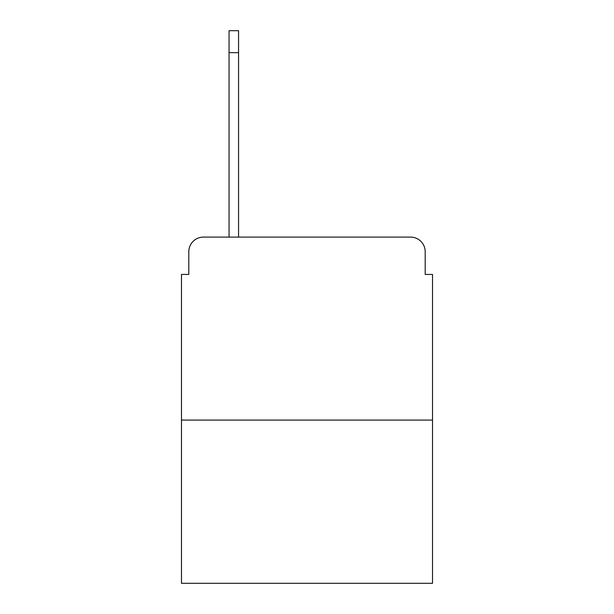 <?xml version="1.0" encoding="UTF-8"?>
<svg xmlns="http://www.w3.org/2000/svg" width="614" height="614" viewBox="0 0 614 614"><rect width="100%" height="100%" fill="white"/><g stroke="black" fill="none" stroke-linecap="round" stroke-linejoin="round"><path stroke-width="0.92" d="M188.797 251.74L188.797 274.427L188.797 251.74A14.636 14.636 0 0 1 203.434 237.104L229.053 237.104L229.053 30.7L238.562 30.7L238.562 237.104L249.913 237.104M432.525 420.083L181.475 420.083L181.475 583.3L432.525 583.3L432.525 274.427L425.203 274.427L425.203 251.74A14.636 14.636 0 0 0 410.566 237.104L203.434 237.104M181.475 420.083L181.475 274.427L188.797 274.427M364.087 237.104L410.566 237.104M425.203 274.427L425.203 251.74M229.053 52.658L238.562 52.658"/></g></svg>
